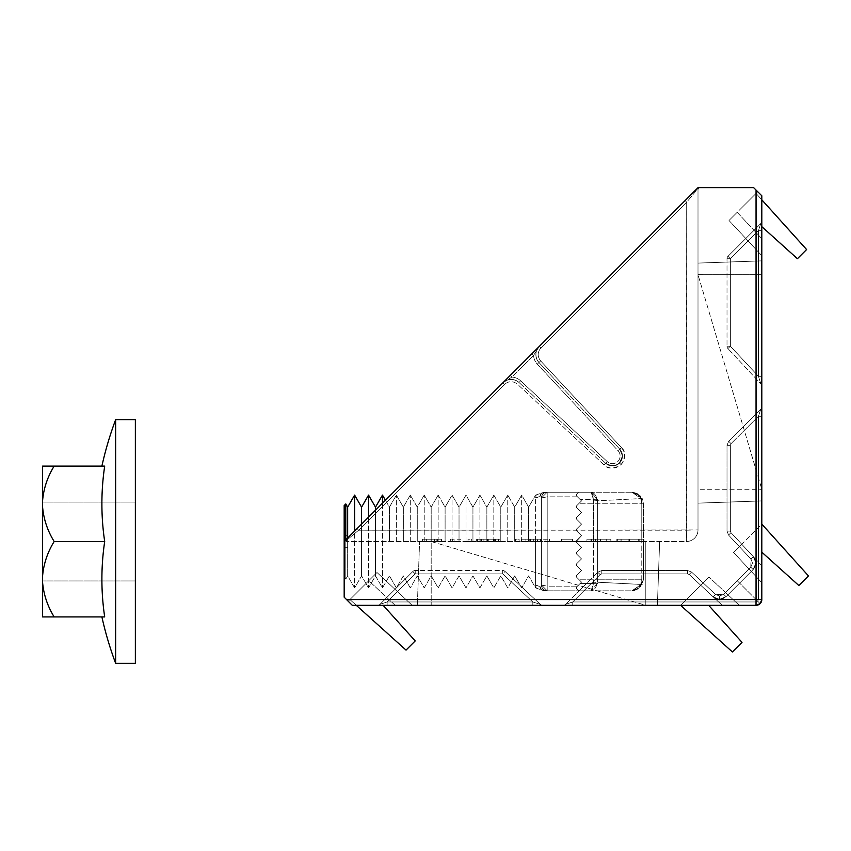 <?xml version="1.0" encoding="UTF-8"?>
<svg xmlns="http://www.w3.org/2000/svg" width="851" height="851" viewBox="0 0 851 851"><rect width="100%" height="100%" fill="white"/><g stroke="black" fill="none" stroke-linecap="round" stroke-linejoin="round"><path stroke-width="0.64" stroke-dasharray="4.25 3.19" d="M761.815 230.642L758.454 230.642L761.815 230.642L761.815 386.269L761.815 221.047L761.815 376.323L758.454 376.323L760.879 383.897L727.945 348.58L760.879 383.897L727.945 348.58L760.879 383.897L758.454 376.323L761.815 376.323L758.454 376.323L760.879 383.897A3.478 3.478 0 0 1 761.815 386.269L761.815 221.037A3.478 3.478 0 0 1 760.794 223.505L758.454 230.642L761.815 230.642L758.454 230.642L760.794 223.505L728.03 256.268L760.794 223.505L728.03 256.268L760.794 223.505L758.454 230.642L760.794 223.505A3.478 3.478 0 0 0 761.815 221.037L761.815 238.695L737.2 212.293L757.752 191.741L761.815 195.804L757.752 191.741L728.999 220.494L737.2 212.293L761.815 238.695L761.815 255.683L761.815 195.804L761.815 599.519L760.113 603.614L757.709 601.21L756.007 601.955L572.755 601.955L572.755 605.316L572.755 601.955L600.157 574.553L572.755 601.955L572.755 605.316L756.007 605.316L572.755 605.316L756.007 605.316L760.113 603.614L761.815 599.519L761.815 406.661L761.815 599.519L760.113 603.614L757.709 601.21L756.007 601.955L572.755 601.955L756.007 601.955L572.755 601.955L600.157 574.553L601.795 573.872L687.597 573.872L689.182 574.499L713.17 596.87L719.499 599.359L713.17 596.87L689.182 574.499L691.555 572.074L687.597 570.51L691.555 572.074L687.597 570.51L691.555 572.074L715.542 594.445L691.555 572.074L715.542 594.445L719.499 595.998L715.542 594.445L713.17 596.87L715.542 594.445L691.555 572.074L689.182 574.499L687.597 573.872L601.795 573.872L600.157 574.553L597.7 572.212L601.795 570.51L597.7 572.212L601.795 570.51L687.597 570.51L601.795 570.51L687.597 570.51L601.795 570.51L597.7 572.212L600.157 574.553L572.755 601.955L565.617 604.295L572.755 601.955L572.755 605.316L563.149 605.316A3.478 3.478 0 0 0 565.617 604.295L597.7 572.212L565.617 604.295L597.7 572.212L565.617 604.295L572.755 601.955L565.617 604.295A3.478 3.478 0 0 1 563.149 605.316A3.478 3.478 0 0 0 565.617 604.295A3.478 3.478 0 0 1 563.149 605.316A3.478 3.478 90 0 0 565.617 604.295A3.478 3.478 -90 0 1 563.16 605.316M760.794 409.118L758.454 416.256L760.794 409.118L728.711 441.201L760.794 409.118L728.711 441.201L760.794 409.118L758.454 416.256L760.794 409.118A3.478 3.478 -0 0 0 761.815 406.661A3.478 3.478 0 0 1 760.794 409.118A3.478 3.478 180 0 0 761.815 406.661L761.815 406.661A3.478 3.478 0 0 1 760.794 409.118A3.478 3.478 0 0 0 761.815 406.661A3.478 3.478 0 0 1 760.794 409.118M761.815 195.804L756.05 190.039L756.05 599.551L761.815 599.519A5.797 5.797 0 0 1 756.007 605.316L760.113 603.614L757.709 601.21L758.454 599.519L757.709 601.21L756.007 601.955L757.709 601.21L758.454 599.519L758.454 416.256L761.815 416.256L758.454 416.256L761.815 416.256L758.454 416.256L758.454 599.519L757.709 601.21L737.2 580.701L723.605 594.306L750.795 567.106L753.135 569.574L750.795 567.106L752.497 563.011L750.795 567.106L723.605 594.306L750.795 567.106L737.2 580.701L739.604 583.105L737.2 580.701L739.604 583.105L753.135 569.574L750.795 567.106L752.497 563.011L750.944 559.054L728.562 535.056L750.944 559.054L728.562 535.056L750.944 559.054L750.795 567.106L753.135 569.574L755.858 563.011L753.135 569.574C756.603 565.33 756.688 561.032 753.358 556.682L750.944 559.054L752.497 563.011L750.944 559.054L753.358 556.682L750.944 559.054L753.358 556.682L755.858 563.011L753.358 556.682L730.988 532.683L728.562 535.056L727.009 531.109L727.009 445.307L727.009 531.109L727.009 445.307L727.009 531.109L728.562 535.056L727.009 531.109L728.562 535.056L730.988 532.683L728.562 535.056L730.988 532.683L730.371 531.109L730.371 445.307L731.041 443.658L728.711 441.201L727.009 445.307L728.711 441.201L727.009 445.307L728.711 441.201L731.041 443.658L728.711 441.201L731.041 443.658L758.454 416.256L731.041 443.658L730.371 445.307L730.371 531.109L730.988 532.683L753.358 556.682C756.688 561.032 756.603 565.33 753.135 569.574L726.063 596.647L723.605 594.306L715.542 594.445L723.605 594.306L719.499 595.998L723.605 594.306L726.063 596.647L723.605 594.306L726.063 596.647L719.499 599.359L726.063 596.647L753.135 569.574L726.063 596.647L739.604 583.105L760.113 603.614L756.007 605.316L756.05 599.551L346.527 599.551L352.293 605.316L412.171 605.316L395.162 605.316L368.781 580.712L348.24 601.253L352.293 605.316L395.162 605.316L368.781 580.712L376.993 572.5L348.24 601.253L352.293 605.316L756.007 605.316A5.797 5.797 0 0 0 761.815 599.519L761.815 406.661M387.141 601.955L380.003 604.295L387.141 601.955L387.141 605.316L377.536 605.316L542.768 605.316L377.536 605.316L542.768 605.316L387.141 605.316L387.141 601.955L379.993 604.295A3.478 3.478 0 0 1 377.536 605.316A3.478 3.478 0 0 0 379.993 604.295L412.767 571.532L379.993 604.295L412.767 571.532L379.993 604.295L387.141 601.955L387.141 605.316L387.141 601.955L532.822 601.955L540.385 604.38A3.478 3.478 0 0 0 542.768 605.316L542.757 605.316A3.478 3.478 0 0 1 540.385 604.38L505.068 571.447L540.385 604.38L505.068 571.447L540.385 604.38L532.822 601.955L532.822 605.316L532.822 601.955L532.822 605.316L532.822 601.955L540.385 604.38A3.478 3.478 0 0 0 542.768 605.316A3.478 3.478 0 0 1 540.385 604.38L532.822 601.955L502.696 573.872L505.068 571.447A3.478 3.478 0 0 0 502.696 570.51L415.224 570.51L502.696 570.51A3.478 3.478 0 0 1 505.068 571.447L502.696 573.872L415.224 573.872L412.767 571.532A3.478 3.478 0 0 1 415.224 570.51A3.478 3.478 0 0 0 412.767 571.532L415.224 573.872L412.767 571.532A3.478 3.478 0 0 1 415.224 570.51A3.478 3.478 0 0 0 412.767 571.532L415.224 573.872L387.141 601.955L415.224 573.872L502.696 573.872L532.822 601.955L387.141 601.955L415.224 573.872L502.696 573.872L532.822 601.955L387.141 601.955L532.822 601.955L502.696 573.872L415.224 573.872L387.141 601.955M698.001 489.293L698.001 503.132L698.001 489.293L761.815 489.304L698.001 489.293L698.001 274.692L761.815 274.703L761.815 260.863L761.815 274.703L698.001 274.692L698.001 263.087L698.001 489.293M619.773 449.168A9.978 9.978 0 0 1 622.453 455.976A9.978 9.978 0 0 0 619.773 449.168L538.981 362.537L619.773 449.168L538.981 362.537L619.773 449.168L622.453 455.976C619.868 465.348 614.273 467.784 605.657 463.274C610.348 466.848 614.965 466.763 619.528 463.029L622.453 455.976L619.773 449.168L622.453 455.976A9.978 9.978 0 0 1 605.657 463.274L519.025 382.493L605.657 463.274A9.978 9.978 0 0 0 622.453 455.976L619.773 449.168L621.411 447.53C625.815 453.306 625.708 458.997 621.113 464.614C615.496 469.22 609.795 469.316 604.019 464.912L517.387 384.131C513.036 380.812 508.738 380.886 504.494 384.354C508.738 380.886 513.036 380.812 517.387 384.131L604.019 464.912C607.763 469.273 613.465 469.178 621.113 464.614C625.676 456.966 625.772 451.275 621.411 447.53L540.619 360.898C537.3 356.537 537.375 352.24 540.853 348.006C537.375 352.24 537.3 356.537 540.619 360.898L621.411 447.53L618.071 450.753L619.773 449.168M431.021 541.513L441.69 541.513L422.894 541.513L431.021 541.513L431.021 539.194L436.861 539.194L436.861 541.513M436.861 539.194L422.511 539.194L441.69 539.194L441.69 541.513L441.307 539.194L431.914 539.194L431.914 541.513M452.753 541.513L460.859 541.513L452.753 541.513L452.753 539.194L450.328 539.194L450.328 541.513L450.328 539.194L454.094 539.194L454.094 541.513L454.094 539.194L460.859 539.194L460.859 541.513L460.859 539.194L452.753 539.194M467.997 541.513L471.762 541.513L467.997 541.513L471.762 541.513L467.997 541.513L467.997 539.194L471.762 539.194L471.762 541.513L471.762 539.194L467.997 539.194L467.997 541.513L467.997 539.194L471.762 539.194L471.762 541.513L471.762 539.194L467.997 539.194L467.997 541.513M476.645 541.513L499.58 541.513L476.645 541.513L476.645 539.194L487.293 539.194L487.293 541.513M515.366 541.513L519.121 541.513L515.366 541.513L515.366 539.194L519.121 539.194L519.121 541.513L519.121 539.194L515.366 539.194L515.366 541.513M541.725 541.513L521.503 541.513L541.725 541.513L541.725 539.194L549.448 539.194L521.503 539.194L541.725 539.194M628.974 539.194L643.92 539.194L617.337 539.194L639.782 539.194L620.996 539.194L620.996 541.513L643.92 541.513L617.337 541.513L639.782 541.513L620.996 541.513L620.996 539.194L628.889 539.194L628.889 541.513L628.889 539.194L616.858 539.194L616.858 541.513L616.858 539.194L628.974 539.194L628.974 541.513M756.05 190.039L753.688 187.677L698.001 187.677L700.33 187.677L698.001 187.677L685.108 200.581L686.693 202.166L686.693 530.194L358.654 530.194L504.494 384.354L358.654 530.194L357.069 528.609L358.654 530.194L346.474 540.374L358.654 530.194L698.001 529.907A11.606 11.606 0 0 1 686.406 541.513L346.495 541.513L686.406 541.513A11.606 11.606 0 0 0 698.001 529.907L698.001 189.996L698.001 529.907A11.606 11.606 0 0 1 686.406 541.513L686.693 202.166L696.873 189.975L686.693 202.166L685.108 200.581L698.001 187.677L344.176 541.513L685.108 200.581L344.176 541.513L344.176 597.189L346.527 599.551M419.586 541.513L431.18 541.513L419.586 541.513L417.352 605.316L657.398 605.316L645.803 605.316L645.792 541.513L431.18 541.513L645.803 605.316L417.352 605.316L419.586 541.513M645.792 541.513L431.18 541.513L431.191 605.316L431.18 541.513L645.803 605.316L645.792 541.513M586.786 541.513L610.837 541.513L586.786 541.513L586.786 539.194L610.837 539.194L586.786 539.194M561.596 541.513L572.5 541.513L561.596 541.513L561.596 539.194L572.5 539.194L572.5 541.513L572.5 539.194L561.596 539.194L561.596 541.513M761.815 565.766L761.815 524.11L733.509 552.405L741.71 544.204L761.815 565.766L761.815 582.754L761.815 524.11L741.71 544.204L761.815 565.766M761.815 489.304L761.815 274.703L761.815 500.909L761.815 489.304L698.001 274.692L761.815 489.304M761.815 226.653L761.815 199.804L756.071 193.422L741.306 208.187L756.071 193.422L806.599 249.534L797.419 258.715L761.815 226.653M761.815 376.323L761.815 386.269A3.478 3.478 0 0 0 760.879 383.897L758.454 376.323L761.815 376.323M739.253 605.316L722.244 605.316L739.253 605.316L708.904 577.021L739.253 605.316M680.609 605.316L722.244 605.316L700.692 585.222L680.609 605.316L722.244 605.316L700.692 585.222L708.904 577.021L680.609 605.316L695.373 590.551L680.609 605.316L732.403 651.951L742.008 642.345L708.66 605.316M698.001 503.132L761.815 500.909L698.001 503.132M761.815 260.863L698.001 263.087L761.815 260.863M657.398 605.316L659.631 541.513L657.398 605.316M383.152 605.316L415.214 640.92L406.033 650.1L349.921 599.572L364.685 584.807L349.921 599.572L356.292 605.316M376.993 572.5L412.171 605.316L376.993 572.5M761.815 582.754L733.509 552.405L761.815 582.754M761.815 255.683L728.999 220.494L761.815 255.683M727.009 258.725L727.009 346.208L727.009 258.725A3.478 3.478 0 0 1 728.03 256.268L730.371 258.725L728.03 256.268A3.478 3.478 0 0 0 727.009 258.725A3.478 3.478 0 0 1 728.03 256.268L730.371 258.725L728.03 256.268A3.478 3.478 0 0 0 727.009 258.725L730.371 258.725L758.454 230.642L758.454 376.323L730.371 346.208L727.945 348.58A3.478 3.478 0 0 1 727.009 346.208A3.478 3.478 0 0 0 727.945 348.58L730.371 346.208L727.945 348.58A3.478 3.478 0 0 1 727.009 346.208A3.478 3.478 0 0 0 727.945 348.58L730.371 346.208L730.371 258.725L730.371 346.208L758.454 376.323L758.454 230.642L730.371 258.725L730.371 346.208L758.454 376.323L758.454 230.642L730.371 258.725L758.454 230.642L758.454 376.323L730.371 346.208L730.371 258.725L727.009 258.725A3.478 3.478 0 0 1 728.03 256.268A3.478 3.478 0 0 0 727.009 258.725L730.371 258.725L727.009 258.725M761.815 552.171L798.844 585.509L808.45 575.904L761.815 524.11M344.708 540.981L346.474 540.374L346.495 541.513L346.474 540.374L344.708 540.981M345.793 539.896L345.793 503.93L344.176 505.547L344.176 543.832A2.319 2.319 0 0 1 346.495 541.513A2.319 2.319 0 0 0 344.176 543.832A2.319 2.319 0 0 1 346.495 541.513M519.025 382.493C513.589 378.333 508.217 378.429 502.92 382.769C508.217 378.429 513.589 378.333 519.025 382.493A11.606 11.606 0 0 0 502.92 382.769L511.898 377.078L533.566 355.399A13.924 13.924 0 0 0 537.289 364.122L618.071 450.753A7.659 7.659 0 0 1 620.134 455.976A7.659 7.659 0 0 0 618.071 450.753L537.289 364.122A13.924 13.924 0 0 1 533.566 355.399L511.898 377.078A13.924 13.924 0 0 1 520.61 380.791A13.924 13.924 0 0 0 511.898 377.078L510.249 375.429L511.898 377.078L502.92 382.769A11.606 11.606 0 0 1 519.025 382.493C513.589 378.333 508.217 378.429 502.92 382.769A11.606 11.606 0 0 1 519.025 382.493A11.606 11.606 0 0 0 502.92 382.769C508.217 378.429 513.589 378.333 519.025 382.493L520.61 380.791L607.242 461.582L520.61 380.791L519.025 382.493M539.268 346.421C534.928 351.718 534.832 357.09 538.981 362.537C534.832 357.09 534.928 351.718 539.268 346.421L533.566 355.399L531.928 353.761L533.566 355.399L539.268 346.421A11.606 11.606 0 0 0 538.981 362.537A11.606 11.606 0 0 1 539.268 346.421C534.928 351.718 534.832 357.09 538.981 362.537A11.606 11.606 0 0 1 539.268 346.421A11.606 11.606 0 0 0 538.981 362.537C534.832 357.09 534.928 351.718 539.268 346.421L540.853 348.006L686.693 202.166L540.853 348.006L539.268 346.421M696.873 189.975L697.469 188.209L696.873 189.975L698.001 189.996A2.319 2.319 0 0 1 700.33 187.677A2.319 2.319 0 0 0 698.001 189.996L696.873 189.975M502.696 570.51A3.478 3.478 0 0 1 505.068 571.447A3.478 3.478 0 0 0 502.696 570.51L502.696 573.872L502.696 570.51A3.478 3.478 0 0 1 505.068 571.447A3.478 3.478 0 0 0 502.696 570.51L502.696 573.872L502.696 570.51M377.536 605.316A3.478 3.478 0 0 0 379.993 604.295A3.478 3.478 0 0 1 377.536 605.316A3.478 3.478 90 0 0 380.003 604.295A3.478 3.478 -90 0 1 377.536 605.316M761.815 386.269A3.478 3.478 0 0 0 760.879 383.897A3.478 3.478 0 0 1 761.815 386.269A3.478 3.478 0 0 0 760.879 383.897L760.879 383.897A3.478 3.478 180 0 1 761.815 386.269M760.794 223.505A3.478 3.478 0 0 0 761.815 221.037A3.478 3.478 0 0 1 760.794 223.505A3.478 3.478 180 0 0 761.815 221.047A3.478 3.478 -0 0 1 760.794 223.505M713.17 596.87L715.542 594.445L713.17 596.87C717.531 600.189 721.829 600.115 726.063 596.647C721.829 600.115 717.531 600.189 713.17 596.87L689.182 574.499L691.555 572.074L689.182 574.499L713.17 596.87M600.157 574.553L597.7 572.212L600.157 574.553L601.795 573.872L687.597 573.872L689.182 574.499L687.597 573.872L601.795 573.872L600.157 574.553M629.325 539.194L629.325 541.513L629.293 539.194M639.782 539.194L639.782 541.513M638.697 539.194L638.697 541.513M629.368 539.194L629.368 541.513M621.124 539.194L621.124 541.513M617.337 539.194L617.337 541.513M643.92 539.194L643.92 541.513M606.71 539.194L590.924 539.194L606.71 539.194L606.71 541.513L590.924 541.513L606.71 541.513L606.71 539.194M600.338 539.194L600.338 541.513M610.837 539.194L610.837 541.513L610.837 539.194M591.371 539.194L591.371 541.513M595.636 539.194L595.636 541.513M600.668 539.194L600.668 541.513M593.743 539.194L593.743 541.513M590.924 539.194L590.924 541.513M595.913 539.194L595.913 541.513M600.763 539.194L600.763 541.513M537.481 539.194L530.471 539.194L537.481 539.194L537.481 541.513L540.481 541.513L530.471 541.513L537.481 541.513M545.055 539.194L545.055 541.513M549.448 539.194L549.448 541.513M529.226 539.194L529.226 541.513M525.886 539.194L525.886 541.513M521.503 539.194L521.503 541.513M533.141 539.194L533.141 541.513M537.8 539.194L537.8 541.513M540.481 539.194L540.481 541.513M530.471 539.194L530.471 541.513M535.47 539.194L535.47 541.513M487.293 539.194L499.58 539.194L499.58 541.513M499.58 539.194L477.4 539.194L494.314 539.194L481.73 539.194L481.73 541.513M481.73 539.194L476.645 539.194M493.261 539.194L493.261 541.513M494.314 539.194L494.314 541.513M488.102 539.194L488.102 541.513M481.528 539.194L481.528 541.513M477.4 539.194L477.4 541.513M488.272 539.194L488.272 541.513M498.452 539.194L498.452 541.513M494.123 539.194L494.123 541.513M483.9 539.194L483.9 541.513M480.783 539.194L480.783 541.513M487.474 539.194L487.474 541.513M495.442 539.194L495.442 541.513M422.511 539.194L422.511 541.513L422.511 539.194M431.914 539.194L422.894 539.194L422.894 541.513M422.894 539.194L431.021 539.194M437.552 539.194L426.649 539.194L437.552 539.194L437.552 541.513M432 539.194L432 541.513M426.649 539.194L426.649 541.513M434.531 539.194L434.531 541.513M441.69 541.513L441.69 539.194L441.297 541.513M345.793 503.93L345.793 579.084L345.793 503.93L347.655 507.164L347.655 575.861L347.655 538.034M347.655 507.164L354.612 495.101L354.612 587.913L354.612 531.067M354.612 495.101L361.579 507.164L361.579 575.861L361.579 524.11M361.579 507.164L368.536 495.101L368.536 587.913L368.536 517.153M368.536 495.101L375.493 507.164L375.493 575.861L375.493 510.185M375.493 507.164L382.461 495.101L382.461 587.913L382.461 503.228M389.418 541.513L389.418 507.164L389.418 541.513M396.375 541.513L396.375 495.101L396.375 541.513M403.342 541.513L403.342 507.164L403.342 541.513M410.299 541.513L410.299 495.101L410.299 541.513M417.267 541.513L417.267 507.164L417.267 541.513M424.224 541.513L424.224 495.101L424.224 541.513M431.18 541.513L431.18 507.164L431.18 541.513M438.148 541.513L438.148 495.101L438.148 541.513M445.105 541.513L445.105 507.164L445.105 541.513M452.062 541.513L452.062 495.101L452.062 541.513M459.029 541.513L459.029 507.164L459.029 541.513M465.986 541.513L465.986 495.101L465.986 541.513M472.943 541.513L472.943 507.164L472.943 541.513M479.911 541.513L479.911 495.101L479.911 541.513M486.868 541.513L486.868 507.164L486.868 541.513M493.825 541.513L493.825 495.101L493.825 541.513M500.792 541.513L500.792 507.164L500.792 541.513M507.749 541.513L507.749 495.101L507.749 541.513M514.706 541.513L514.706 507.164L514.706 541.513M521.674 541.513L521.674 495.101L521.674 541.513M528.631 541.513L528.631 507.164L528.631 541.513M535.587 541.513L535.587 585.339C536.46 588.775 536.46 588.775 535.587 585.339C536.46 588.775 536.46 588.775 535.587 585.339L535.587 587.913L535.587 585.339A5.797 5.478 0 0 1 540.513 587.913L541.396 585.009L541.396 541.513L541.396 585.009L540.513 587.913A5.797 5.478 -0 0 0 535.587 585.339L535.587 497.686C536.46 494.25 536.46 494.25 535.587 497.686C536.46 494.25 536.46 494.25 535.587 497.686A5.797 5.478 -0 0 0 540.513 495.101A5.797 5.478 0 0 1 535.587 497.686L535.587 585.339C536.46 588.775 536.46 588.775 535.587 585.339C536.46 588.775 536.46 588.775 535.587 585.339L535.587 587.913L535.587 585.339A5.797 5.478 0 0 1 540.513 587.913L540.204 589.36L540.513 587.913A5.797 5.68 -90 0 0 545.438 590.817L578.616 590.817L576.531 588.732L576.531 587.094L577.457 586.169L547.193 586.169L547.193 541.513L576.191 541.513L581.52 535.705L576.531 540.693L581.52 535.705L576.531 530.726L581.52 535.705L576.531 530.726L576.531 529.088L576.531 530.726A1.159 1.159 0 0 1 576.531 529.088L581.52 524.11L576.531 529.088L581.52 524.11L576.531 519.131L581.52 524.11L576.531 519.131L576.531 517.482L576.531 519.131A1.159 1.159 0 0 1 576.531 517.482L581.52 512.504L576.531 517.482L581.52 512.504L576.531 507.526L581.52 512.504L576.531 507.526L576.531 505.888L576.531 507.526A1.159 1.159 0 0 1 576.531 505.888L581.52 500.909L576.531 505.888L581.52 500.909L580.084 499.473L593.455 499.473L593.519 541.513L593.519 503.803C593.36 496.814 592.562 492.942 591.115 492.208L631.878 492.208L578.616 492.208L576.531 494.282L576.531 495.931L580.084 499.473L593.455 499.473L593.519 579.212C593.36 586.211 592.562 590.073 591.115 590.817L631.878 590.817L578.616 590.817L576.531 588.732L576.531 587.094L580.084 583.552L593.455 583.552L593.519 503.803C593.36 496.814 592.562 492.942 591.115 492.208C595.03 492.942 597.2 496.814 597.615 503.803L597.615 541.513L641.782 541.513L641.782 503.803C641.154 496.814 637.856 492.942 631.878 492.208L640.08 495.601L643.484 503.803L643.484 579.212L643.484 503.803L642.228 498.569L631.878 492.208L641.154 498.569L641.782 501.335A5.797 3.5 180 0 1 643.484 503.803L643.484 579.212L642.228 584.446L631.878 590.817L640.08 587.413L643.484 579.212A5.797 3.5 180 0 1 641.782 581.68L641.782 579.212C641.154 586.211 637.856 590.073 631.878 590.817L641.154 584.446L641.782 581.68L641.782 541.513L643.484 541.513L643.484 503.803L642.228 498.569L631.878 492.208L591.115 492.208L593.455 499.473A5.797 2.138 -10 0 1 597.402 499.473L591.115 492.208L631.878 492.208L640.08 495.601L643.484 503.803L641.782 503.803C641.154 496.814 637.856 492.942 631.878 492.208L641.154 498.569A5.797 0.883 153.2 0 1 642.228 498.569A5.797 0.883 153.2 0 0 641.154 498.569L641.782 501.335A5.797 3.5 180 0 1 643.484 503.803L578.616 503.803L581.52 500.909L576.531 495.931L581.52 500.909L577.457 496.846L547.193 496.846L541.396 498.005L540.204 493.654L541.396 498.005L541.396 541.513L541.396 498.005L547.193 492.208L578.616 492.208L576.531 494.282L576.531 495.931L577.457 496.846L547.193 496.846L541.396 498.005L540.513 495.101A5.797 5.478 0 0 1 535.587 497.686C536.46 494.25 536.46 494.25 535.587 497.686C536.46 494.25 536.46 494.25 535.587 497.686A5.797 5.478 -0 0 0 540.513 495.101L541.396 498.005L541.396 541.513L541.396 498.005L547.193 492.208L578.616 492.208L576.531 494.282L576.531 495.931L576.531 494.282L578.616 492.208L591.115 492.208L578.616 492.208L576.531 494.282L576.531 495.931L581.52 500.909L576.531 505.888L581.52 500.909L576.531 495.931L581.52 500.909L576.531 495.931L576.531 494.282L576.531 495.931L576.531 494.282L578.616 492.208L576.531 494.282L578.616 492.208L591.115 492.208C595.03 492.942 597.2 496.814 597.615 503.803L597.615 582.222L641.154 584.446L641.782 581.68A5.797 3.5 180 0 0 643.484 579.212L643.484 541.513L641.782 541.513L641.782 503.803L578.616 503.803L576.531 505.888L576.531 507.526A1.159 1.159 0 0 1 576.531 505.888L581.52 500.909L576.531 505.888L576.531 507.526L581.52 512.504L576.531 507.526A1.159 1.159 0 0 1 576.531 505.888A1.159 1.159 0 0 0 576.531 507.526L581.52 512.504L576.531 517.482L581.52 512.504L576.531 507.526L581.52 512.504L576.531 517.482L576.531 519.131A1.159 1.159 0 0 1 576.531 517.482L581.52 512.504L576.531 517.482L576.531 519.131L581.52 524.11L576.531 519.131A1.159 1.159 0 0 1 576.531 517.482A1.159 1.159 0 0 0 576.531 519.131L581.52 524.11L576.531 529.088L581.52 524.11L576.531 519.131L581.52 524.11L576.531 529.088L576.531 530.726A1.159 1.159 0 0 1 576.531 529.088L581.52 524.11L576.531 529.088L576.531 530.726L581.52 535.705L576.531 530.726A1.159 1.159 0 0 1 576.531 529.088A1.159 1.159 0 0 0 576.531 530.726L581.52 535.705L576.531 540.693L581.52 535.705L576.531 530.726L581.52 535.705L576.191 541.513A1.159 1.159 0 0 0 576.531 542.332L581.52 547.31L576.531 542.332A1.159 1.159 0 0 1 576.191 541.513L576.531 542.332L576.191 541.513A1.159 1.159 0 0 1 576.531 540.693L581.52 535.705L576.191 541.513A1.159 1.159 0 0 1 576.531 540.693L576.191 541.513A1.159 1.159 0 0 0 576.531 542.332L581.52 547.31L576.531 552.288A1.159 1.159 0 0 0 576.531 553.927A1.159 1.159 0 0 1 576.531 552.288L576.531 553.927L576.531 552.288L581.52 547.31L576.531 552.288L581.52 547.31L576.531 542.332A1.159 1.159 0 0 1 576.191 541.513L576.531 542.332L576.191 541.513A1.159 1.159 0 0 1 576.531 540.693A1.159 1.159 0 0 0 576.191 541.513L593.519 541.513L593.519 579.212C593.36 586.211 592.562 590.073 591.115 590.817C595.03 590.073 597.2 586.211 597.615 579.212L597.615 541.513L641.782 541.513L641.782 579.212C641.154 586.211 637.856 590.073 631.878 590.817L591.115 590.817L593.519 582.85L593.519 541.513L576.191 541.513L597.615 541.513L597.615 500.792L641.154 498.569L597.615 500.792L597.402 499.473L591.115 492.208L593.455 499.473A5.797 2.138 -10 0 1 597.402 499.473L597.615 500.792A5.797 2.127 0 0 0 593.519 500.165A5.797 2.127 0 0 1 597.615 500.792L597.615 541.513L547.193 541.513L547.193 492.208L545.438 492.208L547.193 492.208A5.797 5.797 0 0 0 541.396 498.005A5.797 5.797 0 0 1 547.193 492.208C543.693 492.569 541.757 494.505 541.396 498.005L541.396 585.009L547.193 586.169L547.193 541.513L547.193 590.817L545.438 590.817L578.616 590.817L576.531 588.732L576.531 587.094L581.52 582.116L576.531 577.138A1.159 1.159 0 0 1 576.531 575.489L581.52 570.51L576.531 565.532A1.159 1.159 0 0 1 576.531 563.894L581.52 558.916L576.531 553.927L581.52 558.916L576.531 553.927L581.52 558.916L576.531 563.894A1.159 1.159 0 0 0 576.531 565.532L576.531 563.894L576.531 565.532L581.52 570.51L576.531 565.532L581.52 570.51L576.531 575.489A1.159 1.159 0 0 0 576.531 577.138L576.531 575.489L576.531 577.138L581.52 582.116L576.531 587.094L576.531 588.732L578.616 590.817L631.878 590.817L640.08 587.413L643.484 579.212L642.228 584.446A5.797 0.883 -153.2 0 1 641.154 584.446L597.615 582.222L597.402 583.552L591.115 590.817L578.616 590.817L576.531 588.732L576.531 587.094L577.457 586.169L547.193 586.169L541.396 585.009C541.757 588.509 543.693 590.445 547.193 590.817L541.396 585.009A5.797 5.797 0 0 0 547.193 590.817L578.616 590.817L576.531 588.732L576.531 587.094L580.084 583.552L593.455 583.552A5.797 2.138 -170 0 0 597.402 583.552L591.115 590.817C595.03 590.073 597.2 586.211 597.615 579.212L578.616 579.212L576.531 577.138L581.52 582.116L577.457 586.169L581.52 582.116L580.084 583.552L581.52 582.116L576.531 577.138A1.159 1.159 0 0 1 576.531 575.489L581.52 570.51L576.531 565.532A1.159 1.159 0 0 1 576.531 563.894L581.52 558.916L576.531 553.927A1.159 1.159 0 0 1 576.531 552.288A1.159 1.159 0 0 0 576.531 553.927L576.531 552.288L576.531 553.927L581.52 558.916L576.531 553.927L581.52 558.916L576.531 563.894A1.159 1.159 0 0 0 576.531 565.532L576.531 563.894L576.531 565.532L581.52 570.51L576.531 565.532L581.52 570.51L576.531 575.489A1.159 1.159 0 0 0 576.531 577.138L576.531 575.489L576.531 577.138L581.52 582.116L576.531 587.094L581.52 582.116L576.531 577.138L581.52 582.116L578.616 579.212L597.615 579.212L597.615 541.513L643.484 541.513L641.782 541.513L641.782 501.335L641.782 541.513L597.615 541.513L597.615 582.222A5.797 2.127 180 0 1 593.519 582.85A5.797 2.127 180 0 0 597.615 582.222L597.402 583.552A5.797 2.138 -170 0 1 593.455 583.552L591.115 590.817L578.616 590.817L576.531 588.732L576.531 587.094L576.531 588.732L578.616 590.817L545.438 590.817A5.797 5.68 90 0 1 540.513 587.913L541.396 585.009A5.797 5.797 0 0 0 547.193 590.817L541.396 585.009L541.396 541.513L541.396 585.009L540.513 587.913A5.797 5.478 -0 0 0 535.587 585.339L535.587 541.513M545.438 492.208L545.438 492.208A5.797 5.68 -90 0 0 540.513 495.101A5.797 5.68 90 0 1 545.438 492.208L578.616 492.208L545.438 492.208A5.797 5.68 -90 0 0 540.513 495.101A5.797 5.68 90 0 1 545.438 492.208M347.655 535.705L347.655 547.31L347.655 535.705L344.176 535.705L344.176 547.31L344.176 535.705L344.176 547.31L344.176 535.705L347.655 535.705L347.655 547.31L344.176 547.31L347.655 547.31L347.655 535.705L344.176 535.705L347.655 535.705M42.55 521.791L42.55 580.956L42.55 521.791M135.362 561.235L135.362 502.069L135.362 561.235M104.694 616.911L101.886 616.911L104.694 616.911A339.762 294.244 0 0 1 104.694 541.513A339.762 294.244 0 0 0 104.694 616.911L54.156 616.911C47.401 605.923 43.539 594.264 42.55 581.914L42.55 576.51C43.55 564.128 47.422 552.459 54.156 541.513L104.694 541.513A339.762 294.244 180 0 1 104.694 466.103L101.886 466.103L104.694 466.103A339.762 294.244 180 0 0 104.694 541.513A339.762 294.244 0 0 0 104.694 616.911L54.156 616.911C47.401 605.923 43.539 594.264 42.55 581.914L42.55 616.911L104.694 616.911M115.64 663.323L115.64 419.703L115.64 663.323L115.64 419.703L135.362 419.703L135.362 663.323L135.362 419.703L135.362 663.323L115.64 663.323A348.027 348.027 0 0 1 101.886 616.911M54.156 466.103L104.694 466.103A339.762 294.244 180 0 0 104.694 541.513L54.156 541.513C47.411 530.535 43.539 518.865 42.55 506.505L42.55 501.111C43.539 488.761 47.411 477.092 54.156 466.103L104.694 466.103L42.55 466.103L42.55 501.111C43.539 488.761 47.411 477.092 54.156 466.103C47.401 477.092 43.539 488.761 42.55 501.111L42.55 576.51C43.55 564.128 47.422 552.459 54.156 541.513C47.411 530.535 43.539 518.865 42.55 506.505L42.55 501.111M42.55 581.914L42.55 616.911L42.55 581.914C43.539 594.264 47.411 605.933 54.156 616.911L42.55 616.911L54.156 616.911M54.156 541.513C47.411 552.48 43.539 564.149 42.55 576.51L42.55 506.505C43.55 518.897 47.422 530.556 54.156 541.513L104.694 541.513M42.55 506.505L42.55 576.51M581.52 547.31L576.531 552.288L581.52 547.31M642.228 584.446L631.878 590.817L641.154 584.446A5.797 0.883 -153.2 0 0 642.228 584.446M541.396 541.513L541.396 498.005A5.797 5.797 0 0 1 547.193 492.208A5.797 5.797 0 0 0 541.396 498.005C541.757 494.505 543.693 492.569 547.193 492.208L547.193 541.513L541.396 541.513L541.396 585.009C541.757 588.509 543.693 590.445 547.193 590.817L547.193 586.169L547.193 590.817A5.797 5.797 0 0 1 541.396 585.009A5.797 5.797 0 0 0 547.193 590.817L547.193 541.513L576.191 541.513L547.193 541.513L547.193 492.208L547.193 541.513L541.396 541.513M540.513 587.913L540.204 589.36L540.513 587.913A5.797 5.68 -90 0 0 545.438 590.817A5.797 5.68 90 0 1 540.513 587.913M382.461 541.513L382.461 587.913L382.461 541.513M375.493 541.513L375.493 575.861L375.493 541.513M368.536 541.513L368.536 587.913L368.536 541.513M361.579 541.513L361.579 575.861L361.579 541.513M354.612 541.513L354.612 587.913L354.612 541.513M347.655 541.513L347.655 575.861L347.655 541.513M345.793 541.513L345.793 579.084L345.793 541.513M347.655 547.31L344.176 547.31L347.655 547.31M344.176 541.513L344.176 543.832M719.499 595.998L719.499 599.359L719.499 595.998M752.497 563.011L755.858 563.011L752.497 563.011M540.385 604.38A3.478 3.478 -90 0 0 542.757 605.316A3.478 3.478 90 0 1 540.385 604.38M621.113 464.614L619.528 463.029L622.453 455.976C619.868 465.348 614.273 467.784 605.657 463.274L604.019 464.912L605.657 463.274A9.978 9.978 0 0 0 622.453 455.976A9.978 9.978 0 0 1 605.657 463.274L607.242 461.582A7.659 7.659 0 0 0 620.134 455.976A7.659 7.659 0 0 1 607.242 461.582L605.657 463.274M758.454 599.519L758.454 416.256L731.041 443.658L730.371 445.307L730.371 531.109L730.988 532.683L753.358 556.682L730.988 532.683L730.371 531.109L730.371 445.307L731.041 443.658L758.454 416.256L758.454 599.519L761.815 599.519L758.454 599.519M698.001 529.907L686.693 530.194L686.406 541.513M504.494 384.354L502.92 382.769L504.494 384.354M540.619 360.898L538.981 362.537L540.619 360.898M698.001 189.996A2.319 2.319 0 0 1 700.33 187.677L698.001 187.677L700.33 187.677M537.289 364.122L538.981 362.537L537.289 364.122M415.224 573.872L415.224 570.51L415.224 573.872M412.767 571.532A3.478 3.478 0 0 1 415.224 570.51A3.478 3.478 0 0 0 412.767 571.532M730.371 346.208L727.009 346.208L730.371 346.208M727.945 348.58A3.478 3.478 0 0 1 727.009 346.208A3.478 3.478 0 0 0 727.945 348.58M727.009 445.307L730.371 445.307L727.009 445.307M727.009 531.109L730.371 531.109L727.009 531.109M687.597 570.51L687.597 573.872L687.597 570.51M601.795 570.51L601.795 573.872L601.795 570.51M756.007 601.955L756.007 605.316L756.007 601.955M600.817 539.194L600.817 541.513M533.322 539.194L533.322 541.513M641.782 579.212L597.615 579.212L641.782 579.212M597.615 541.513L593.519 541.513L597.615 541.513M760.113 603.614L760.922 602.593L760.113 603.614M382.461 495.101L389.418 507.164L396.375 495.101L403.342 507.164L410.299 495.101L417.267 507.164L424.224 495.101L431.18 507.164L438.148 495.101L445.105 507.164L452.062 495.101L459.029 507.164L465.986 495.101L472.943 507.164L479.911 495.101L486.868 507.164L493.825 495.101L500.792 507.164L507.749 495.101L514.706 507.164L521.674 495.101L528.631 507.164L535.587 495.101L528.631 507.164L521.674 495.101L514.706 507.164L507.749 495.101L500.792 507.164L493.825 495.101L486.868 507.164L479.911 495.101L472.943 507.164L465.986 495.101L459.029 507.164L452.062 495.101L445.105 507.164L438.148 495.101L431.18 507.164L424.224 495.101L417.267 507.164L410.299 495.101L403.342 507.164L396.375 495.101L389.418 507.164L385.429 500.25M535.587 495.101L544.044 492.208L535.587 495.101M535.587 587.913L544.044 590.817L535.587 587.913L528.631 575.861L521.674 587.913L514.706 575.861L507.749 587.913L500.792 575.861L493.825 587.913L486.868 575.861L479.911 587.913L472.943 575.861L465.986 587.913L459.029 575.861L452.062 587.913L445.105 575.861L438.148 587.913L431.18 575.861L424.224 587.913L417.267 575.861L410.299 587.913L403.342 575.861L396.375 587.913L389.418 575.861L382.461 587.913L375.493 575.861L368.536 587.913L361.579 575.861L354.612 587.913L347.655 575.861L345.793 579.084L344.176 577.478L345.793 579.084L347.655 575.861L354.612 587.913L361.579 575.861L368.536 587.913L375.493 575.861L382.461 587.913L389.418 575.861L396.375 587.913L403.342 575.861L410.299 587.913L417.267 575.861L424.224 587.913L431.18 575.861L438.148 587.913L445.105 575.861L452.062 587.913L459.029 575.861L465.986 587.913L472.943 575.861L479.911 587.913L486.868 575.861L493.825 587.913L500.792 575.861L507.749 587.913L514.706 575.861L521.674 587.913L528.631 575.861L535.587 587.913M640.08 495.601L634.293 492.463L640.08 495.601M633.176 590.743L637.899 589.137L633.176 590.743M637.899 493.888L633.176 492.282L637.899 493.888M634.293 590.551L640.08 587.413L634.293 590.551M541.396 585.009L541.832 587.233L541.396 585.009M541.832 495.782L541.396 498.005L541.832 495.782M135.362 580.956L42.55 580.956L135.362 580.956M135.362 502.069L42.55 502.069L135.362 502.069M115.64 419.703A348.027 348.027 0 0 0 101.886 466.103"/><path stroke-width="1.28" d="M761.815 230.642L761.815 226.653L797.419 258.715L806.599 249.534L761.815 199.804L761.815 195.804L761.815 599.519L756.05 599.551L756.05 190.039L753.688 187.677L698.001 187.677L344.176 541.513L344.176 597.189L346.527 599.551L756.05 599.551L756.007 605.316L563.16 605.316M761.815 406.661L761.815 599.519L760.113 603.614L756.007 605.316L352.293 605.316L346.527 599.551M756.05 190.039L761.815 195.804M761.815 524.11L808.45 575.904L798.844 585.509L761.815 552.171M708.66 605.316L742.008 642.345L732.403 651.951L680.609 605.316M383.152 605.316L415.214 640.92L406.033 650.1L356.292 605.316M756.007 605.316A5.797 5.797 0 0 0 761.815 599.519A5.797 5.797 0 0 1 756.007 605.316M344.176 541.513L344.176 505.547L345.793 503.93L345.793 539.896M347.655 538.034L347.655 507.164L345.793 503.93M354.612 531.067L354.612 495.101L347.655 507.164M361.579 524.11L361.579 507.164L354.612 495.101M368.536 517.153L368.536 495.101L361.579 507.164M375.493 510.185L375.493 507.164L368.536 495.101M382.461 503.228L382.461 495.101L375.493 507.164M115.64 602.412L115.64 663.323L135.362 663.323L135.362 419.703L115.64 419.703L115.64 602.412M104.694 541.513A339.762 294.244 180 0 1 104.694 466.103L54.156 466.103C47.401 477.092 43.539 488.761 42.55 501.111L42.55 506.505C43.55 518.897 47.422 530.556 54.156 541.513L104.694 541.513A339.762 294.244 0 0 0 104.694 616.911L42.55 616.911L42.55 581.914C43.539 594.264 47.411 605.933 54.156 616.911M42.55 501.111L42.55 466.103L54.156 466.103M54.156 541.513C47.411 552.48 43.539 564.149 42.55 576.51L42.55 581.914M42.55 576.51L42.55 506.505M385.429 500.25L382.461 495.101M101.886 616.911A348.027 348.027 0 0 0 115.64 663.323M115.64 419.703A348.027 348.027 0 0 0 101.886 466.103"/></g></svg>

